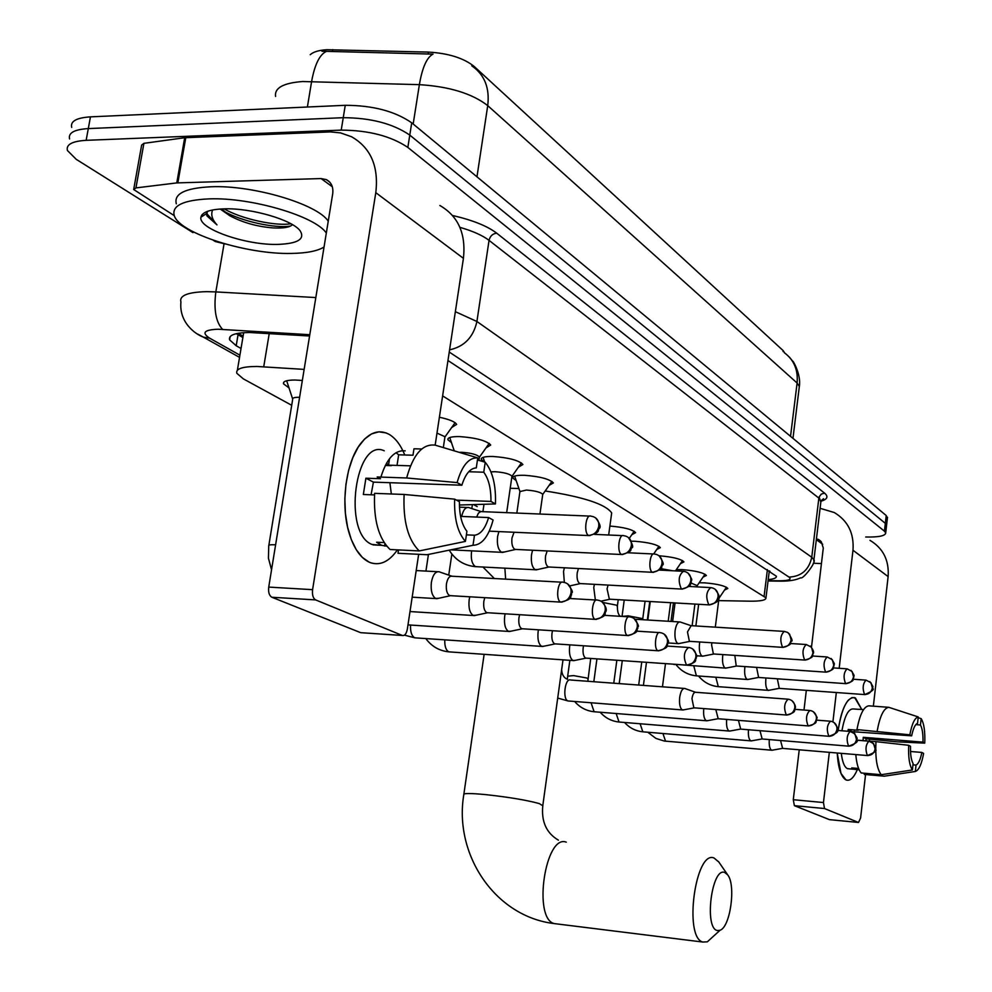 <?xml version="1.0" encoding="UTF-8"?>
<svg xmlns="http://www.w3.org/2000/svg" width="992" height="992" viewBox="0 0 992 992"><rect width="100%" height="100%" fill="white"/><g stroke="black" fill="none" stroke-linecap="round" stroke-linejoin="round"><path stroke-width="1.49" d="M699.174 582.775L704.494 582.837C717.303 583.916 725.078 585.788 727.83 588.454L724.532 590.079M676.346 569.631L682.384 569.631C695.504 570.722 703.502 572.669 706.378 575.472L702.968 577.195M652.302 572.198C657.522 571.913 660.759 569.048 661.999 563.592C662.321 559.054 660.523 556.016 656.617 554.491L654.422 554.02C650.033 551.8 647.875 570.14 652.302 572.198L652.538 572.31C665.297 568.776 660.3 567.3 662.495 565.13C664.156 564.535 663.003 561.41 659.048 555.768L659.196 555.793C672.663 556.896 680.909 558.918 683.922 561.881L680.388 563.704M631.383 541.21L634.88 541.272C648.706 542.388 657.2 544.509 660.35 547.621L656.692 549.568M609.894 526.058C623.881 527.236 632.462 529.43 635.612 532.654L631.805 534.725M516.187 480.624L512.864 478.082C512.554 476.073 516.373 475.143 524.334 475.28C539.809 476.445 549.494 478.987 553.375 482.918L549.072 485.423M484.679 462.111L481.294 459.457C480.934 457.362 484.778 456.357 492.826 456.469C508.772 457.634 518.804 460.313 522.908 464.492L518.419 467.182M451.459 442.593L447.913 439.778C447.491 437.559 451.348 436.492 459.494 436.579C475.949 437.757 486.365 440.572 490.718 445.024L486.006 447.913M439.394 417.248C449.364 419.38 455.105 421.774 456.618 424.415L451.682 427.515M288.994 387.872L283.526 383.854C282.844 381.312 286.713 380.035 295.132 380.023L302.337 380.469M304.147 369.384L256.903 366.47C242.246 366.544 235.563 368.838 236.865 373.327L243.362 378.882L291.698 405.282M784.697 352.966L783.159 350.622L474.102 66.39C463.586 58.032 448.372 53.258 428.457 52.092L326.802 49.712C318.854 50.22 313.336 51.882 310.236 54.684M718.679 600.619L750.126 601.189C760.852 601.276 766.134 600.16 765.973 597.841L442.618 395.895M473.531 504.593L477.214 506.602M784.312 352.693C794.009 359.91 798.262 370.016 797.097 383.024L487.729 105.623C472.118 93.521 449.326 86.527 419.368 84.655C422.307 67.456 426.87 57.276 433.033 54.114L321.954 51.237M192.969 232.612L76.21 159.315L67.444 150.536C65.894 144.584 72.118 141.186 86.143 140.331L341.223 130.113C368.788 130.299 390.997 136.078 407.848 147.424L884.43 531.166L885.323 523.342L886.501 525.934L885.323 523.342L409.783 135.098L885.323 523.342L886.228 515.53L887.394 518.146M341.223 130.113L343.244 117.688C370.785 117.825 392.968 123.628 409.783 135.098C392.968 123.628 370.785 117.825 343.244 117.688L88.3 128.588L343.244 117.688L345.253 105.301C372.781 105.375 394.94 111.216 411.717 122.81L886.228 515.53M69.576 138.967C68.051 132.928 74.288 129.468 88.3 128.588C74.288 129.468 68.051 132.928 69.576 138.967M71.722 127.41C70.196 121.297 76.446 117.775 90.458 116.858L345.253 105.301M309.578 336.003L249.538 332.506C234.968 332.704 228.334 335.147 229.611 339.859L236.195 345.737L241.031 348.477M242.879 337.528L236.294 333.672M884.43 531.166L885.707 532.89C885.434 535.891 878.763 537.267 865.706 537.007M768.217 579.601C773.971 579.055 776.686 577.927 776.364 576.216L447.975 360.518M769.966 571.293L769.234 571.367M324.049 247.02C317.589 251.026 306.826 253.158 291.784 253.419C247.095 254.721 179.428 233.455 174.245 215.586C171.641 205.679 183.198 200.111 208.94 198.884C251.1 197.16 315.53 216.281 326.318 233.07M176.316 203.794C173.736 193.738 185.306 188.058 211.023 186.769C253.171 184.921 317.514 204.191 328.253 221.204M224.068 208.853C251.336 207.812 292.851 220.026 300.254 230.987C305.139 239.146 297.749 243.61 278.07 244.392C246.19 245.47 198.003 228.805 200.93 217.211C202.058 212.164 209.771 209.386 224.068 208.853M221.588 208.94L229.921 215.81C242.978 222.704 257.474 226.746 273.432 227.937C283.39 228.396 289.652 227.366 292.206 224.837M229.921 215.81L220.212 209.027M207.812 211.222L206.609 213.528L206.869 215.81L216.963 224.874C212.201 219.641 210.726 214.768 212.511 210.267M223.473 210.998C241.341 221.538 275.751 228.594 290.507 226.077M207.415 211.37L206.782 212.784M224.13 208.853C242.06 219.319 276.26 226.3 290.916 223.77M206.956 211.544L206.919 212.4M206.919 212.511L207.167 214.074L216.963 224.874M369.148 562.154C360.728 558.099 354.194 548.836 349.519 534.39C340.244 506.032 345.452 463.165 360.381 443.932C369.508 432.276 379.031 429.052 388.976 434.273C395.399 438.03 400.669 444.937 404.786 454.981C400.669 444.937 395.399 438.03 388.976 434.273L386.024 432.896L378.808 431.842L371.541 433.913L364.548 439.084L358.199 447.119L352.805 457.684L348.638 470.258L345.948 484.22L344.856 498.864L345.414 513.459L347.609 527.248L351.304 539.561L356.314 549.766L362.365 557.417L369.148 562.154C379.39 566.258 388.814 562.166 397.42 549.866C389.298 561.522 380.358 565.824 370.586 562.749L369.148 562.154M225.258 243.995L215.252 241.515L213.193 240.213M174.27 215.648L133.684 189.522L135.941 187.91L176.774 182.912L184.698 137.727L330.448 131.911L340.616 132.916L351.54 136.735C370.772 147.771 378.857 166.42 375.794 192.659L312.592 589.67C312.046 594.902 313.063 598.312 315.63 599.912L271.858 597.246C269.216 595.646 268.175 592.274 268.733 587.09L332.704 193.8C333.51 187.042 331.378 182.317 326.306 179.602L321.086 178.56L176.774 182.912M133.833 188.691L141.645 145.055L143.902 143.344L184.698 137.727M439.878 205.505C458.242 216.132 466.091 233.752 463.425 258.342L435.166 445.148M361.832 632.76L402.33 635.45L315.63 599.912M402.33 635.45L402.43 635.488C404.773 635.86 406.41 633.739 407.34 629.151L418.661 554.305M360.617 632.648L271.858 597.246M202.008 216.504L201.264 216.02M465.422 541.409L466.922 531.29C461.813 524.731 459.308 514.885 459.408 501.741L454.646 499.15C454.063 518.556 457.659 532.642 465.422 541.409L419.232 550.932L390.042 549.494C378.597 538.433 373.451 519.709 374.616 493.346L404.116 494.462L454.646 499.15M461.863 485.224L457.114 482.583L406.646 477.97C413.143 454.435 422.666 443.498 435.228 445.16L477.76 457.895L476.284 467.902C470.183 468.236 465.384 474.015 461.863 485.224L373.414 482.124L371.07 494.797M410.49 465.831L388.529 465.149L389.534 458.651M386.682 546.133L381.697 545.34L376.6 542.227L384.102 542.587M380.581 545.278L371.901 544.422C342.314 533.2 355.248 437.125 384.276 450.79M396.031 452.674L398.66 454.807L412.982 455.229L413.974 448.781L421.712 448.992M380.903 477.09C386.669 458.577 394.766 449.835 405.195 450.864L401.351 450.752M406.646 477.97L377.158 476.966L380.469 478.714L365.899 478.206L363.345 494.5L374.505 494.921M398.511 549.915L397.99 553.276L427.044 554.726L473.01 545.29L474.486 535.221L466.389 534.862M457.114 482.583C461.95 465.62 468.832 457.399 477.76 457.895M468.72 471.733L483.761 472.217L485.224 462.272L477.462 459.941M485.224 462.272C492.664 471.398 496.062 485.274 495.442 503.936L490.953 501.431L456.407 500.117M459.395 505.015L495.442 503.936M460.598 516.398L488.597 517.564L493.098 520.006C488.585 536.61 481.889 545.042 473.01 545.29M483.761 472.217C488.696 478.938 491.09 488.672 490.953 501.431M488.597 517.564C485.249 528.624 480.55 534.502 474.486 535.221M419.232 550.932C407.985 539.809 402.95 520.986 404.116 494.462M389.893 482.707L391.332 493.979M386.644 462.954L388.442 465.595M384.611 546.034L384.946 543.852M373.414 482.124L365.899 478.206M397.023 465.409L398.66 454.807M717.464 930.533L720.031 930.26C730.397 927.012 736.114 884.926 727.644 874.808L724.668 872.452C711.661 866.946 703.898 928.872 717.464 930.533M713.174 936.498L707.333 941.83L702.77 942.04C683.488 937.254 695.466 849.648 714.079 858.018L718.816 862.036M510.21 488.275L518.903 488.523M545.178 490.978C583.656 496.992 605.814 504.308 611.68 512.926L611.308 515.691M286.738 380.73L286.849 381.486M299.596 397.308L298.84 397.296C294.388 397.284 292.33 397.928 292.69 399.255L268.844 545.352M439.667 571.938L439.32 571.801C435.538 571.194 432.884 574.678 431.384 582.267C430.553 590.538 432.004 595.944 435.699 598.474L438.898 598.238M561.906 582.192L452.154 576.24C449.438 575.806 447.541 578.336 446.462 583.829C445.867 589.806 446.896 593.712 449.55 595.56L451.038 595.708M469.786 596.8L469.166 599.776C468.385 607.798 469.724 613.006 473.196 615.412L476.086 615.214M484.753 597.68L483.836 601.313C483.265 607.116 484.22 610.886 486.712 612.622L488.052 612.771M505.139 613.825L504.68 616.243C503.924 624.018 505.176 629.052 508.45 631.334L511.054 631.172M519.647 614.718L518.94 617.743C518.407 623.373 519.3 627.018 521.631 628.668L522.858 628.804M538.458 629.808L538.11 631.73C537.391 639.294 538.569 644.155 541.644 646.338L544.013 646.189M552.519 630.714L551.998 633.218C551.478 638.674 552.321 642.196 554.528 643.783L555.632 643.907M569.892 644.862L569.644 646.35C568.949 653.691 570.065 658.403 572.967 660.486L575.124 660.362M583.569 645.78L583.172 647.801C582.676 653.12 583.47 656.53 585.54 658.031L586.557 658.155M685.063 688.547L684.889 688.473C682.459 688.225 680.723 691.176 679.694 697.351C679.098 703.96 679.979 708.139 682.31 709.875L683.835 709.813M787.561 699.149L695.69 692.292C693.941 692.106 692.701 694.251 691.97 698.715L693.83 707.78L694.536 707.866M703.774 708.586C703.216 715.009 704.047 719.039 706.267 720.7L707.656 720.651M715.815 709.528L718.196 718.754M726.677 719.423C726.181 725.598 726.975 729.442 729.058 730.992L730.348 730.943M738.445 720.366L740.702 729.108M748.489 729.74C748.055 735.667 748.824 739.362 750.77 740.801L751.961 740.764M759.996 730.682L762.154 738.978M769.296 739.573C768.912 745.277 769.643 748.799 771.478 750.163L772.582 750.126M780.555 740.503L782.614 748.39M469.427 507.768L468.931 507.544C465.62 506.9 463.202 509.876 461.677 516.435M589.632 516.088L480.81 511.587L478.417 513.124L476.668 517.068M498.877 531.576L497.587 536.598C496.818 544.422 498.096 549.618 501.419 552.147L504.358 551.998M514.067 532.258L511.971 538.011C511.426 543.678 512.343 547.435 514.712 549.27L516.162 549.456M454.522 423.522L455.365 422.914M444.85 437.435L444.962 436.703L436.988 433.107M479.322 457.647L479.421 457.002C476.954 454.547 471.101 452.984 461.85 452.302L459.234 452.34M532.568 550.238L531.538 554.59C530.807 562.191 532.01 567.201 535.134 569.619L537.8 569.495M547.15 550.944L545.55 555.991C545.017 561.484 545.873 565.105 548.117 566.866L549.419 567.027M488.746 444.032L489.44 443.548M511.872 476.755L511.959 476.172C509.64 473.866 503.986 472.378 495.033 471.708L490.953 471.87M564.361 567.796L563.543 571.541L564.336 582.453M578.435 568.515L577.195 572.93C576.687 578.274 577.493 581.771 579.601 583.445L580.779 583.594M542.674 494.834L542.748 494.301C540.541 492.144 535.097 490.718 526.405 490.06L519.932 491.573L516.832 513.149M594.419 584.338L593.762 587.562L595.349 599.986M608.046 585.082L607.067 588.913L609.336 599.106L610.415 599.242M680.549 622.108L680.276 621.996C677.846 621.699 676.122 624.588 675.106 630.652C674.51 637.298 675.403 641.588 677.772 643.498L679.47 643.461M783.68 631.371L691.176 625.679L687.481 631.954L689.366 641.254L690.196 641.378M699.757 641.985L699.509 643.585C698.926 650.058 699.769 654.224 702.026 656.059L703.588 656.034M711.971 642.779L711.586 644.862L713.372 653.902L714.141 654.013M658.936 546.294L653.703 553.92M722.908 654.596L722.709 655.873C722.151 662.197 722.945 666.252 725.09 668.013L726.528 667.988M734.824 655.39L736.213 665.917L736.92 666.029M672.663 570.76L660.846 568.639M744.955 666.574L744.806 667.579C744.26 673.754 745.017 677.697 747.063 679.396L748.39 679.371M756.586 667.38L758.607 677.474M697.289 585.689L691.002 583.023M765.973 677.995L765.874 678.739C765.353 684.778 766.06 688.609 768.006 690.246L769.246 690.234M777.344 678.801L779.303 688.386M718.952 598.436L718.518 597.655M845.99 779.898L840.98 773.425L837.198 753.002C838.178 768.106 841.117 777.083 845.99 779.898C849.958 781.386 853.74 777.964 857.336 769.606C853.876 777.678 850.206 781.15 846.35 780.047L845.99 779.898M838.153 730.484C840.236 715.815 843.671 705.659 848.445 700.017L852.004 697.562L855.439 697.996L861.75 709.478L854.695 697.649C847.329 696.917 841.811 707.854 838.153 730.484M820.099 508.313L834.247 512.517C847.962 520.738 854.199 533.324 852.984 550.262L839.17 668.298M869.972 540.33C883.19 548.278 889.241 560.368 888.125 576.588L873.357 706.168M836.33 692.528L832.908 721.854M829.337 752.333L823.459 802.553L824.513 808.542L794.381 805.665L793.278 799.713L799.242 749.803M829.709 819.665L858.514 822.467L824.513 808.542M829.424 819.64L858.514 822.467L860.597 818.028L865.557 774.541M869.6 739.065L869.364 741.111M829.399 819.628L794.381 805.665M803.991 710.036L806.335 690.345M811.493 647.156L823.286 548.068L821.351 541.855L816.453 538.656M821.463 563.605L813.279 563.208M912.392 769.966L913.099 763.555C911.177 760.12 910.309 754.366 910.507 746.282L908.672 745.29C908.213 757.256 909.453 765.477 912.392 769.966L881.231 774.715L861.192 772.954C858.402 769.842 856.604 763.716 855.798 754.577M911.66 735.841L909.838 734.812L856.964 729.591C859.816 714.376 863.784 706.453 868.868 705.833L888.832 707.321L918.245 716.931L917.55 723.304C915.132 724.321 913.173 728.5 911.66 735.841L851.037 731.588M859.122 769.767L853.542 769.222L851.719 767.895L858.576 768.49M849.189 768.837L847.292 768.577C844.328 766.94 842.332 761.868 841.303 753.35M865.942 740.826L866.09 738.78L896.88 741.83L924.742 743.132L922.982 742.14L863.263 737.304L863.065 740.59M856.964 729.591L858.241 730.273L848.222 729.48L847.937 731.265M864.454 773.239L864.317 774.43L884.281 776.19L915.343 771.466L916.038 765.08L912.962 764.82M877.139 731.203C879.954 715.914 883.847 707.953 888.832 707.321M909.838 734.812C911.921 723.788 914.723 717.824 918.245 716.931M915.802 724.619L920.452 724.991L921.159 718.642L918.17 717.662M921.159 718.642C924.011 723.292 925.214 731.451 924.742 743.132M910.52 751.502L921.853 752.432L923.614 753.399C921.618 764.262 918.852 770.288 915.343 771.466M920.452 724.991C922.349 728.488 923.18 734.204 922.982 742.14M921.853 752.432C920.39 759.698 918.443 763.914 916.038 765.08M841.935 730.782C844.7 715.604 848.606 708.325 853.653 708.97L858.452 709.33M859.035 709.268L863.561 709.615M881.231 774.715C876.928 769.098 875.18 758.074 875.961 741.644L908.672 745.29M856.766 740.082L875.961 741.644M854.372 731.253L854.459 733.348M854.868 769.395L855.005 768.18M851.161 731.005L848.222 729.48M866.09 738.78L863.263 737.304M269.241 333.523L263.736 366.742M332.828 49.625L332.506 51.559M474.102 66.39L473.94 67.369M428.457 52.092L428.147 54.052M783.159 350.622L783.048 351.54M767.399 569.606L764.138 595.994M413.18 124.025L419.368 84.655L302.622 81.53C283.34 82.968 274.338 87.941 275.59 96.447M326.604 51.299C319.734 54.324 314.737 64.368 311.624 81.456L307.384 107.012M476.966 176.812L487.729 105.623C489.788 88.325 484.778 75.28 472.7 66.489L471.77 65.819M799.13 388.182L799.341 386.446L797.097 383.024L790.537 436.331M90.458 116.858L86.143 140.331M411.717 122.81L407.848 147.424M238.043 334.75L236.195 345.737M309.789 334.713L218.066 329.232C204.203 329.766 201.388 332.742 209.622 338.16L239.915 355.173M197.966 334.217L203.397 337.144C195.015 334.106 178.982 322.239 180.916 302.064C179.13 295.579 187.736 292.107 206.733 291.66L215.834 291.908L224.031 243.933M239.543 357.38L203.397 337.144L209.622 338.16M452.55 215.487C472.589 220.125 487.32 226.015 496.707 233.182L824.538 493.111C828.605 496.546 827.44 499.261 821.041 501.245M455.353 311.686L476.916 321.495L489.044 240.362C482.633 235.451 472.924 231.111 459.904 227.329M222.58 329.381C215.884 322.189 213.627 309.69 215.834 291.908L315.828 297.563M449.587 349.829C464.268 346.667 473.382 337.218 476.916 321.495L811.754 557.244L818.859 498.096L489.044 240.362C490.085 236.071 492.64 233.678 496.707 233.182M768.093 580.642L779.402 580.779C788.69 580.729 791.901 579.502 789.037 577.108C801.424 576.464 808.988 569.842 811.754 557.244L813.924 559.761L813.75 561.038M820.818 502.25L819.132 496.955L821.252 494.128L824.538 493.111M789.037 577.108L449.252 352.048M782.936 581.163L779.402 580.779M203.286 215.686L201.959 214.855M463.425 258.342L375.794 192.659M332.32 186.769L321.086 178.56M185.789 137.64L177.853 182.838M268.733 587.09L312.592 589.67M143.902 143.344L135.941 187.91M542.773 805.764L539.239 803.557C526.578 800.11 508.685 797.122 485.559 794.604C470.134 793.154 462.88 793.191 463.785 794.728C453.753 854.608 495.082 916.608 554.243 923.589L557.157 923.949M566.271 842.158C545.34 833.739 532.592 918.567 554.243 923.589L702.77 942.04M560.604 602.02C566.184 601.747 569.681 598.635 571.057 592.695C571.417 587.388 569.296 584.003 564.721 582.54L563.121 582.254C557.876 579.675 555.284 599.9 560.604 602.02L562.067 602.156M275.602 544.794L274.846 544.757C270.357 544.583 268.324 544.992 268.733 545.984L268.435 558.186L271.548 569.792M595.076 619.281C600.532 619.033 603.917 616.02 605.244 610.254C605.566 605.12 603.496 601.822 599.019 600.396L597.482 600.11C592.559 597.68 590.091 617.297 595.076 619.281L596.39 619.405M627.44 635.463C632.747 635.24 636.046 632.338 637.323 626.746C637.62 621.748 635.587 618.549 631.222 617.148L629.734 616.875C625.109 614.569 622.753 633.628 627.44 635.463L628.618 635.587M657.87 650.69C663.053 650.492 666.264 647.677 667.492 642.246C667.765 637.397 665.768 634.272 661.503 632.896L660.064 632.636C655.712 630.453 653.455 648.966 657.87 650.69L658.936 650.802M410.552 625.047C410.242 631.706 411.618 635.946 414.656 637.744L416.318 637.93M686.538 665.037C691.598 664.851 694.722 662.123 695.9 656.853C696.161 652.128 694.214 649.09 690.035 647.739L688.634 647.491C683.798 651.496 683.104 657.349 686.538 665.037L687.506 665.148M444.788 639.852C444.577 646.152 445.879 650.12 448.682 651.769L450.194 651.942M786.334 714.972C790.959 714.848 793.786 712.417 794.815 707.68C795.014 703.427 793.203 700.674 789.372 699.422L788.132 699.186C784.201 702.968 783.606 708.238 786.334 714.972L787.003 715.058M570.474 679.979C565.006 677.908 562.352 699.199 567.883 700.91L568.949 701.034M808.133 725.884C812.659 725.772 815.424 723.404 816.416 718.778C816.602 714.637 814.816 711.946 811.072 710.706L809.856 710.483C806.124 714.215 805.541 719.349 808.133 725.884L808.753 725.958M587.934 678.962L586.83 678.007L573.612 675.602L567.672 676.172L567.387 679.272M591.071 702.77L594.072 711.698L595.051 711.822M828.853 736.25C833.28 736.151 835.983 733.844 836.95 729.331C837.124 725.288 835.376 722.66 831.705 721.444L830.515 721.221C826.956 724.892 826.398 729.901 828.853 736.25L829.424 736.324M616.168 713.521L619.02 721.99L619.926 722.102M848.582 746.12C852.922 746.034 855.55 743.777 856.493 739.375L854.906 733.894L850.181 731.439C846.784 735.06 846.25 739.958 848.582 746.12L849.102 746.182M640.1 723.751L642.816 731.798L643.659 731.898M867.38 755.52C871.621 755.445 874.212 753.25 875.118 748.948L873.555 743.578L868.918 741.185C865.669 744.744 865.16 749.53 867.38 755.52L867.864 755.582M662.954 733.51L665.533 741.16L666.314 741.26M588.516 535.432C594.022 535.097 597.432 532.034 598.784 526.244C599.143 521.42 597.271 518.221 593.191 516.634L590.848 516.138C585.863 513.645 583.519 533.088 588.516 535.432L590.066 535.606M621.401 554.392C626.758 554.082 630.081 551.118 631.371 545.488C631.706 540.826 629.883 537.714 625.89 536.151L623.621 535.668C618.946 533.312 616.702 552.197 621.401 554.392L622.79 554.553M471.634 550.858C470.654 558.682 471.87 563.902 475.28 566.506L477.164 566.742M548.378 566.978L653.554 572.347M681.392 588.963C686.501 588.702 689.651 585.925 690.841 580.63C691.139 576.216 689.378 573.264 685.559 571.764L683.438 571.305C678.59 575.174 677.908 581.064 681.392 588.963L682.533 589.112M504.866 568.18L505.635 579.142M708.834 604.785C713.818 604.55 716.894 601.846 718.047 596.7C718.32 592.398 716.596 589.521 712.864 588.058L710.793 587.611C706.217 591.43 705.56 597.159 708.834 604.785L709.863 604.922M782.552 647.268C787.214 647.094 790.066 644.614 791.108 639.852L789.657 634.26L787.512 632.388L784.3 631.408C780.369 635.078 779.786 640.361 782.552 647.268L783.345 647.379M617.334 606.273L616.255 605.108L602.9 602.479M804.624 659.99C809.174 659.829 811.964 657.423 812.969 652.773L811.543 647.305L806.31 644.515C802.565 648.136 802.007 653.294 804.624 659.99L805.343 660.102M642.667 619.504L641.65 618.425L628.271 615.858L622.046 616.404L624.228 600.036M825.592 672.08C830.056 671.931 832.772 669.588 833.751 665.049L832.338 659.717L827.216 656.977C823.645 660.548 823.112 665.582 825.592 672.08L826.262 672.179M672.973 664.144L674.424 664.566M845.544 683.575C849.921 683.438 852.574 681.157 853.517 676.73L852.128 671.51L847.118 668.831C843.708 672.353 843.188 677.276 845.544 683.575L846.164 683.674M693.805 665.917L696.372 675.775L697.314 675.912M864.553 694.536C868.831 694.412 871.435 692.18 872.352 687.853L870.976 682.756L866.066 680.128C862.817 683.6 862.308 688.398 864.553 694.536L865.123 694.623M715.84 677.238L718.282 686.613L719.163 686.737M888.125 576.588L852.984 550.262M822.703 544.298L816.342 539.66M793.278 799.713L823.459 802.553M238.204 333.3L243.114 336.127M243.685 332.68L237.386 370.214M769.296 570.859L765.973 597.841M283.526 383.854L283.799 382.168M447.913 439.778L448.099 438.563M481.294 459.457L481.455 458.366M512.864 478.082L513.013 477.09M789.26 356.996L792.955 361.485C792.124 359.228 801.4 374.207 799.341 386.446L792.968 438.34M887.493 517.291L885.707 532.89M230.169 336.561L229.611 339.859M768.044 581.002L780.493 581.151C789.21 581.238 795.944 580.109 800.693 577.79C802.702 579.861 816.602 562.142 813.924 559.761L820.992 500.873L823.534 498.753L820.967 500.786M206.609 213.528L200.93 217.211M206.869 215.81L207.167 214.074M329.704 182.082L326.306 179.602M360.704 632.673L402.43 635.488M391.356 465.682L385.28 465.496M381.697 545.34L373.091 544.918M727.644 874.808L718.444 861.49M720.031 930.26L707.333 941.83M484.133 654.323L463.884 794.046M608.666 535.01L611.68 512.926M563.01 659.841L542.86 805.12C541.086 821.326 546.27 832.995 558.397 840.162M292.615 398.908L287.023 381.808M412.176 597.172L435.984 598.585M451.658 576.116L439.94 572.086M567.56 583.817C576.005 595.039 570.462 591.282 571.603 594.816C569.495 596.601 574.145 598.858 560.79 602.107L449.748 595.634M416.194 570.561L437.484 571.702M450.194 595.746L436.616 598.734M409.994 611.568L473.457 615.511M601.809 601.636C605.666 606 607.03 609.299 605.901 611.531C603.682 613.515 608.989 615.858 595.25 619.355L486.898 612.696M487.308 612.808L474.027 615.66M596.39 600.048L569.631 598.511M407.985 624.886L508.685 631.433M633.95 618.363C641.923 629.399 636.579 625.27 637.844 628.258C635.711 630.342 640.497 632.251 627.601 635.537L521.804 628.742M522.176 628.829L509.206 631.557M628.742 616.813L604.227 615.325M404.451 635.153L414.879 637.831L541.855 646.412M664.169 634.099C671.956 644.862 666.686 640.658 667.976 643.572C665.868 645.668 670.654 647.516 658.018 650.764L554.677 643.845M555.024 643.932L542.339 646.536M659.172 632.574L636.628 631.148M428.432 554.441L425.928 571.082M425.804 638.563C431.644 646.449 439.344 650.876 448.892 651.856L573.165 660.56M692.652 648.917C700.228 659.382 695.07 655.216 696.347 658.118C694.202 660.114 699.286 661.714 686.675 665.099L585.689 658.093M451.856 554.069L448.731 575.112M585.999 658.167L573.599 660.672M687.828 647.429L667.033 646.065M567.201 679.198C563.729 677.672 561.881 674.486 561.658 669.6M557.702 698.07L568.032 700.96L682.459 709.937M695.454 692.23L685.199 688.622M791.79 700.513C794.865 704.022 796.006 706.577 795.212 708.176C793.24 709.974 798.25 711.934 786.433 715.021L693.941 707.817M570.561 680.004L684.034 688.411M694.164 707.879L682.781 710.012M569.867 660.325L567.709 675.912M587.834 681.281L590.724 658.44M574.641 701.48C579.886 707.532 586.408 710.954 594.208 711.76L706.391 720.75M813.44 711.785C820.074 720.824 815.511 716.695 816.751 719.473C814.792 721.345 819.59 722.87 808.22 725.921L717.638 718.704M717.848 718.766L706.688 720.824M809.336 710.446L794.964 709.342M596.936 658.874L593.824 681.727M600.172 712.231C605.306 717.997 611.63 721.258 619.144 722.04L729.182 731.042M834.024 722.498C840.484 731.265 836.058 727.359 837.248 730.05C839.034 731.588 836.268 733.671 828.94 736.287L740.193 729.07M616.85 660.25L613.763 683.203M740.392 729.12L729.455 731.104M830.044 721.184L816.614 720.13M622.282 660.635L619.206 683.612M624.538 722.474C629.548 727.967 635.686 731.092 642.94 731.836L750.882 740.85M853.616 732.691C859.915 741.235 855.6 737.416 856.778 740.007C858.564 741.495 855.848 743.554 848.656 746.158L761.682 738.941M649.76 601.499L647.317 619.988M641.75 661.986L638.687 685.05M761.856 738.99L751.142 740.912M849.735 731.414L837.174 730.397M646.474 662.309L643.411 685.41M647.788 732.245L655.935 738.432L664.218 741.036L771.59 750.2M872.303 742.413C878.54 751.13 874.163 746.79 875.403 749.444C877.387 750.473 874.733 752.506 867.442 755.557L782.167 748.352M673.432 602.851L671.001 621.426M665.496 663.623L662.458 686.811M782.341 748.402L771.826 750.262M868.521 741.148L856.741 740.193M481.07 511.599L469.514 507.817M595.721 517.96C600.011 523.739 601.177 527.273 599.218 528.575C597.159 530.534 601.45 532.32 588.814 535.581L489.279 531.154M459.47 507.172L467.108 507.47M450.876 549.841L501.816 552.321M628.358 537.453C632.636 544.112 633.752 547.596 631.693 547.894C629.709 549.543 634.136 551.23 621.662 554.516L514.997 549.394M445.011 436.864L455.105 422.716M444.962 436.703L443.325 447.578M515.381 549.494L502.361 552.457M622.53 535.618L594.493 534.378M454.262 450.852L449.773 437.608M535.494 569.768L475.23 566.63C463.971 565.477 455.303 559.996 449.227 550.176M479.458 457.151L489.217 443.374M479.421 457.002L478.925 460.387M472.39 504.63L471.808 508.561M548.725 567.064L535.99 569.892M653.443 553.982L628.11 552.767M484.728 462.123L483.092 457.362M483.984 504.283L482.893 511.773M494.351 578.522L482.955 567.04M687.927 573.004C694.698 582.726 690.271 579.167 691.288 582.056C689.167 584.09 694.14 585.578 681.616 589.074L579.836 583.544M511.996 476.309L521.432 462.904M511.959 476.172L506.664 512.728M580.159 583.631L569.83 585.875M682.546 571.256L659.469 570.09M519.895 491.412L514.637 476.11M715.182 589.273C721.73 598.56 717.452 595.25 718.481 597.866C716.336 600.309 721.134 601.487 709.044 604.884L609.547 599.193M542.773 494.425L551.899 481.38M542.748 494.301L539.933 514.079M609.844 599.267L601.028 601.152M709.987 587.562L688.87 586.433M668.1 642.965L678.007 643.61M690.891 625.617L680.599 622.145M788.392 632.97C791.938 638.637 792.93 641.378 791.356 641.204C789.434 643.225 793.749 644.254 782.713 647.354L689.539 641.328M629.35 538.284L634.186 531.266M618.227 599.689L617.384 605.938C617.346 611.791 618.413 615.251 620.57 616.317M635.066 619.244L679.346 621.934M689.775 641.39L678.342 643.684M629.238 552.829L628.978 552.073M696.545 655.774L702.237 656.158M810.303 646.052C813.118 649.599 814.122 652.042 813.328 653.393C811.382 655.29 816.28 656.853 804.772 660.064L713.546 653.964M645.085 601.226L642.642 619.702M713.756 654.026L702.547 656.233M805.74 644.478L790.401 643.51M650.268 601.524L647.826 620.012M725.301 668.1L669.588 663.908M831.135 658.49C836.888 666.624 833.044 663.226 834.061 665.781C832.127 667.814 836.764 669.054 825.728 672.142L736.362 665.992M675.478 570.908L682.521 560.579M670.629 602.69L668.199 621.252M736.56 666.041L725.574 668.174M826.696 656.94L812.448 656.01M675.044 602.938L672.626 621.525M747.249 679.483L696.57 675.862C688.212 675.068 681.368 671.336 676.023 664.677M850.95 670.319C856.555 678.23 852.822 674.982 853.802 677.449C851.93 679.396 856.456 680.599 845.68 683.637L758.099 677.437M697.351 585.466L705.002 574.219M697.326 585.392L697.14 586.88M694.921 604.078L692.131 625.741M758.285 677.486L747.522 679.545M846.635 668.806L833.379 667.901M698.653 604.289L695.863 625.964M768.192 690.333L718.468 686.687C710.408 685.906 703.762 682.347 698.529 675.998M869.823 681.578C875.415 689.7 871.559 685.819 872.65 688.349C874.684 689.353 872.018 691.436 864.677 694.586L778.819 688.349M719.002 598.226L726.454 587.227M718.989 598.151L715.306 627.167M778.993 688.398L768.44 690.382M865.632 680.103L853.269 679.235M820.706 541.111L818.264 539.313M853.542 769.222L847.602 768.701"/></g></svg>
